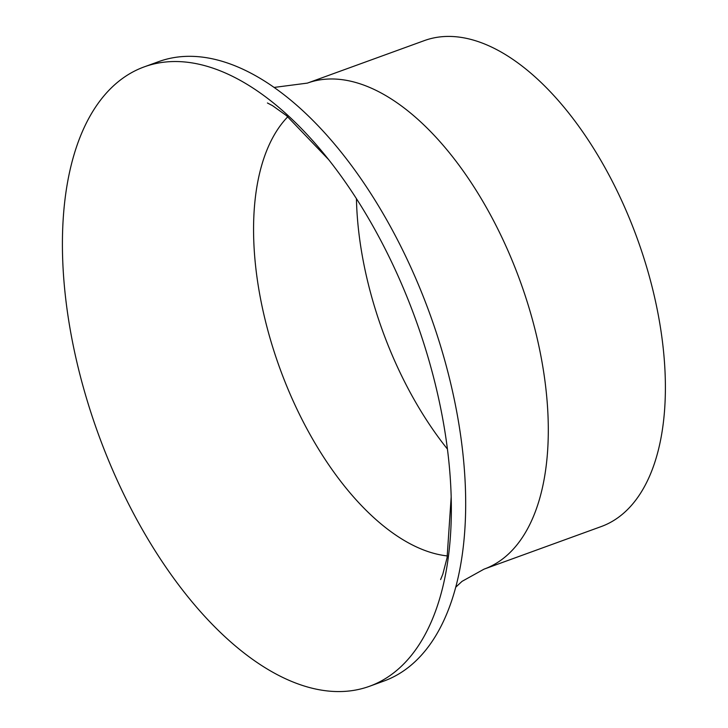 <?xml version="1.0" encoding="UTF-8"?>
<svg xmlns="http://www.w3.org/2000/svg" width="728" height="728" viewBox="0 0 728 728"><rect width="100%" height="100%" fill="white"/><g stroke="black" fill="none" stroke-linecap="round" stroke-linejoin="round"><path stroke-width="1.09" d="M307.38 83.11A258.577 132.35 -110 0 1 505.105 244.29A258.577 132.35 -110 0 1 484.002 569.16L601.091 526.608A258.577 132.35 -110 0 0 622.194 201.738A258.577 132.35 -110 0 0 424.469 40.559L307.38 83.11L274.119 87.424M369.478 686.295L383.802 681.09A329.556 168.678 -110 0 0 462.435 553.462A329.556 168.678 -110 0 0 410.701 267.039A329.556 168.678 -110 0 0 300.928 108.991A329.556 168.678 -110 0 0 158.704 61.616L144.371 66.821A329.556 168.678 -110 0 0 117.472 480.871A329.556 168.678 -110 0 0 369.478 686.295A329.556 168.678 -110 0 0 451.178 496.915A329.556 168.678 -110 0 0 396.378 272.245A329.556 168.678 -110 0 0 328.601 159.569A329.556 168.678 -110 0 0 144.371 66.821M356.438 198.68A240.822 123.259 -110 0 0 396.542 365.019A240.822 123.259 -110 0 0 447.42 449.058M287.824 116.726A240.822 123.259 -110 0 0 293.784 402.366A240.822 123.259 -110 0 0 447.42 555.937M484.002 569.16L462.025 581.363L455.728 587.205M328.601 159.569L286.45 115.606L272.536 105.669L267.431 102.985M451.178 496.915L447.092 557.684L442.797 574.228L440.613 579.57"/></g></svg>
